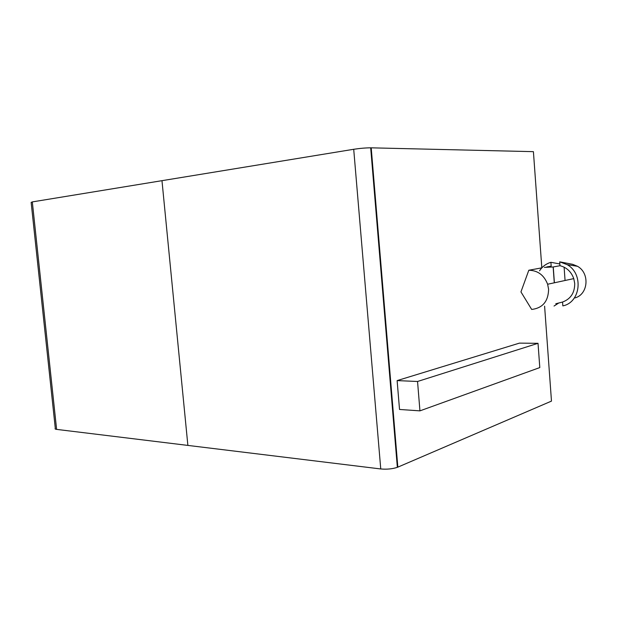 <?xml version="1.0" encoding="UTF-8"?>
<svg xmlns="http://www.w3.org/2000/svg" width="617" height="617" viewBox="0 0 617 617"><rect width="100%" height="100%" fill="white"/><g stroke="black" fill="none" stroke-linecap="round" stroke-linejoin="round"><path stroke-width="0.93" d="M547.626 284.244L548.606 289.288C548.289 301.381 542.652 308.099 531.684 309.449L520.949 291.91L528.808 270.246C537.769 270.416 544.04 275.089 547.626 284.244L573.771 278.614C571.265 271.735 566.668 267.431 559.981 265.703L553.148 266.976L544.387 267.392M555.778 303.765L562.565 302.037C570.717 298.983 574.766 292.774 574.712 283.419L573.771 278.614M539.543 270.801C542.335 266.567 546.122 263.737 550.904 262.302L559.858 263.976M371.21 147.825L397.842 467.138L397.348 467.339C392.404 468.959 386.874 469.498 380.751 468.959L187.876 445.412L161.978 180.673L353.711 149.283C359.842 148.35 365.503 147.864 370.686 147.818L533.412 151.659L541.826 267.847L528.808 270.246M397.842 467.138L551.475 401.104L544.603 306.171M399.523 409.457L397.124 380.596L519.421 343.129L538.024 343.314L539.798 367.578L419.938 410.86L399.523 409.457M371.773 154.574L371.257 154.659M397.124 380.596L417.547 381.483L419.938 410.86M417.547 381.483L538.024 343.314M546.701 266.96L551.174 266.143L550.904 262.302M394.811 430.836L394.294 430.797M558.763 303.001L554.043 306.04M559.981 265.703L559.712 261.839L567.131 264.631C583.859 273.709 580.697 302.507 562.843 305.878L562.565 302.037M574.99 297.911C588.279 294.463 590.045 273.1 577.481 266.289L572.63 264.315L560.429 261.978M564.115 267.176L565.056 280.488M32.315 201.906L31.151 202.422L55.299 428.329C54.736 428.846 55.175 429.201 56.61 429.386L32.315 201.906L161.978 180.673L187.876 445.412L56.61 429.386M353.711 149.283L380.751 468.959M553.256 266.96L554.39 282.787M370.686 147.818L397.348 467.339M577.481 266.289L567.131 264.631M553.148 266.976L554.282 282.81"/></g></svg>
